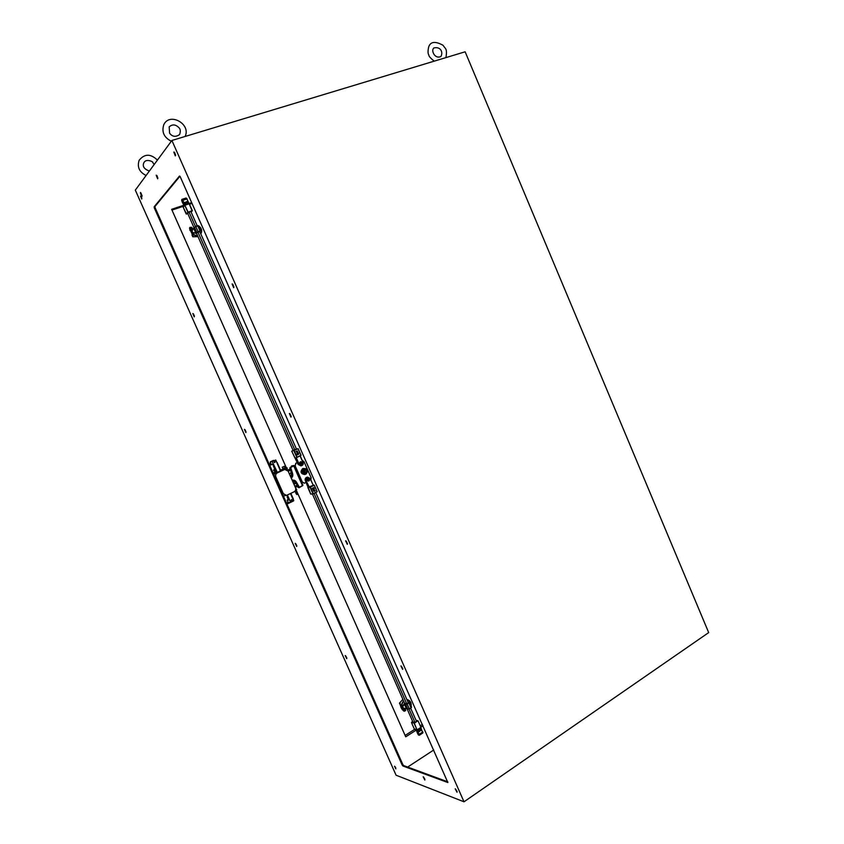 <?xml version="1.0" encoding="UTF-8"?>
<svg xmlns="http://www.w3.org/2000/svg" width="844" height="844" viewBox="0 0 844 844"><rect width="100%" height="100%" fill="white"/><g stroke="black" fill="none" stroke-linecap="round" stroke-linejoin="round"><path stroke-width="1.27" d="M308.239 487.262L310.74 494.109L313.135 493.898M312.955 493.772L310.064 487.241L308.883 486.977L306.034 480.542L305.349 480.679L310.75 494.099L312.955 493.772M308.883 486.977L313.968 485.068L310.349 487.125L314.263 485.184L317.165 491.704L313.272 493.877L317.027 491.788L313.24 493.656L310.349 487.125L309.168 486.861L306.034 480.542C305.539 478.854 306.055 477.715 307.606 477.113L310.254 478.516L306.921 477.25C305.38 477.841 304.853 478.991 305.349 480.679L305.349 480.679M313.261 493.877L310.74 494.109L307.881 487.6M308.988 480.637L306.931 480.13L308.092 478.105M309.632 478.833C309.548 481.228 308.609 481.681 306.815 480.194C306.889 477.799 307.828 477.345 309.632 478.833M313.852 490.185L312.776 489.351L312.28 488.222L313.008 488.887L312.913 488.106M313.567 488.592L313.789 487.515L314.295 488.634L313.894 490.174L312.945 489.362L313.831 489.847L314.052 488.75L312.86 489.341L312.649 488.075M313.778 489.847L313.947 488.803M314.073 491.092L314.443 489.942M314.147 490.86L314.474 489.942L315.287 490.892L314.495 490.28M314.126 491.43L313.272 490.48L314.232 490.849M314.274 485.184L317.165 491.704L314.274 485.184L313.187 485.194L310.233 478.527M313.208 488.771L312.997 488.085M313.789 488.486L313.514 487.653M313.282 487.948L313.873 488.465M315.002 491.029L314.527 490.269L314.179 491.419L313.356 490.469M310.866 479.909L311.141 477.778L303.988 461.626L302.257 460.455M297.331 462.607L296.044 463.219L295.157 465.825L296.265 468.336L302.342 482.051L304.42 483.169L306.098 482.409M297.31 462.554L295.759 463.282L295.157 465.825M302.342 482.051L304.23 483.201M302.057 482.103L300.2 477.219M299.483 477.451L295.98 468.831L296.455 468.557M296.265 468.336L294.873 465.888M291.38 472.503L289.46 474.138M289.408 474.022L291.328 472.376M300.147 463.715L300.96 461.868L302.447 462.628L301.635 464.485L300.147 463.715M307.343 479.951L308.197 478.073L309.632 478.843L308.756 480.721L307.343 479.951M304.758 474.497L304.547 474.539C300.696 473.706 300.053 471.754 302.606 468.673L303.291 468.452M290.885 477.335L291.528 477.103M292.024 474.866L290.252 475.911M302.215 462.734C302.163 464.274 301.551 464.569 300.39 463.609C300.443 462.069 301.055 461.773 302.215 462.734M309.389 478.959C309.337 480.5 308.735 480.795 307.575 479.835C307.627 478.295 308.229 477.999 309.389 478.959M305.771 474.106L304.916 474.465C301.065 473.632 300.422 471.68 302.975 468.589L305.433 468.631M302.12 462.776L301.023 462.217L300.432 463.578L301.519 464.137L302.12 462.776M309.294 478.991L308.25 478.432L307.617 479.803L308.661 480.373L309.294 478.991M302.743 473.853L305.507 474.159L302.69 473.822L301.508 471.131L302.152 470.931L303.386 473.727L305.475 474.17C301.371 473.927 300.559 472.091 303.049 468.673L305.233 468.61M293.881 484.097L296.191 483.327M293.659 483.591L295.959 482.831M300.844 464.042L300.517 462.586M307.986 480.247L307.722 478.791M302.753 470.171L302.627 471.849L302.215 470.963L303.798 468.568L301.508 471.068L303.08 468.684L304.684 468.652M306.551 468.821L305.961 468.758L306.551 468.821M304.853 468.631L303.787 468.526L304.853 468.631M306.551 473.442L305.528 474.149M303.798 468.568L303.091 468.684L303.766 468.526M306.108 468.821L306.731 469.211M303.038 472.777L304.346 473.758L303.407 473.663L302.627 471.849M306.182 473.969L305.602 473.811M303.302 469.348L304.557 468.684C307.817 469.338 308.377 470.973 306.267 473.6L305.771 473.779C302.532 473.083 301.983 471.437 304.135 468.842L304.41 468.715M304.346 473.758L305.306 473.864M306.182 473.062C303.386 472.893 302.827 471.648 304.526 469.317C307.322 469.486 307.87 470.741 306.182 473.062M305.539 473.094L305.802 472.988C307.353 471.237 307.005 470.034 304.779 469.38M303.734 470.509L305.623 469.675L303.597 470.92L305.043 472.714M304.125 470.403L304.61 472.461M306.731 471.448L306.055 469.929M306.541 471.996L305.127 472.672M305.908 472.07C304.557 471.986 304.283 471.374 305.106 470.245C306.467 470.33 306.731 470.941 305.908 472.07M315.762 492.653L408.274 702.736M406.702 703.738L314.084 493.476M404.751 703.548L312.428 494.025M410.722 708.295L416.525 721.42M412.864 721.884L407.146 708.971M414.963 722.411L409.087 709.129M174.571 139.661L183.064 137.087M295.537 487.537L295.495 487.726C296.086 489.488 295.632 490.839 294.134 491.778L286.496 495.396L283.32 493.666L275.882 476.955C275.292 475.183 275.756 473.832 277.286 472.904L275.102 473.389L273.867 474.644M284.544 495.713L286.327 495.417M295.505 487.737L288.12 471.121L284.776 469.412L277.286 472.904M296.518 489.731L295.548 490.248M293.237 499.374L290.705 493.445M288.205 499.49L287.192 495.744M280.419 470.277L276.779 462.301M275.513 469.464L274.311 468.293L273.382 464.875M280.43 470.941L275.756 460.022L272.359 461.341L275.756 460.022L280.43 470.941L277.359 472.397L272.243 461.657L277.359 472.397M273.519 460.381L270.259 462.153L271.272 464.474L272.528 464.179L273.825 465.635L277.075 472.513M280.577 470.857L275.745 460.033M285.894 468.114L285.272 468.388M273.635 474.022L274.69 473.495M284.776 469.412L282.075 470.076L286.063 468.188C287.171 467.629 287.108 467.576 285.884 468.061L287.034 467.787L286.148 468.293L286.749 469.633M281.368 470.171L282.497 469.317M282.381 469.348L280.335 470.319M275.766 472.292L275.112 472.619L274.279 470.688M273.667 474.212L275.102 473.389L273.614 474.096M281.812 470.14L284.533 468.821L281.812 470.14M291.053 500.492L291.697 500.851L292.129 499.964L291.486 499.606L291.053 500.492M292.372 480.341L292.573 480.5C294.145 480.12 295.442 480.922 296.476 482.905L296.803 482.757C295.59 480.51 294.113 479.698 292.372 480.341L291.169 477.968M274.047 462.238L274.764 462.596L275.144 461.731L274.427 461.373L274.047 462.238M285.694 468.283L284.639 466.764L285.335 468.452M281.928 470.087L284.491 468.863M284.945 467.861L282.835 468.557M284.28 469.58L283.215 469.76M274.775 470.435L274.806 469.718L274.047 470.614M286.063 468.188L283.489 469.697M287.15 495.175L290.589 502.138L287.435 495.038M288.701 499.669L287.203 500.249L288.226 502.56L290.547 502.391L293.765 500.555L290.61 493.487M299.166 487.663L297.964 487.157L296.128 483.021L292.383 480.584L296.476 482.905L298.301 487.041L299.272 487.632L302.458 485.616L293.733 465.93L290.652 467.576L292.319 472.661C293.184 475.098 292.868 476.892 291.349 478.031L291.243 478.084M289.808 468.758L291.57 472.935L291.043 477.704L291.992 472.798C292.826 475.088 292.53 476.765 291.106 477.841L291.349 478.031M296.803 482.757L299.409 487.315L302.943 485.258L294.229 465.603L290.389 467.407L290.157 468.663L292.319 472.661M285.894 468.198L285.261 467.112M284.829 466.669L285.472 467.006M284.913 467.798L282.93 468.599M274.015 470.498L273.899 469.633L274.764 469.707M295.442 487.6L296.698 489.573L295.685 489.794M296.117 483L297.953 487.125M294.957 486.513L296.729 485.69M290.009 469.391L289.302 469.855L289.64 470.625L290.526 470.562M274.775 468.842L275.429 469.285M284.396 466.257L282.244 467.238L284.396 466.257M282.687 467.07L284.08 466.426L282.687 467.07M288.458 502.697L290.463 502.391M302.69 485.574L299.388 487.579M292.625 466.152L290.536 467.27M297.215 486.566L296.075 487.03M297.025 485.216L294.82 486.207M287.709 470.424L289.808 469.464M289.903 469.169L287.825 470.087L289.903 469.169M289.64 470.625L289.007 470.91L288.669 470.129L289.334 469.654M288.215 471.311L289.007 470.91M270.365 461.837L272.243 461.657L270.365 461.837L273.424 460.413M270.249 462.164L271.272 464.474L272.76 464.316L269.669 465.213M295.906 490.301L295.347 490.638M295.896 490.28L295.337 490.659M294.967 491.25L296.318 490.649M422.897 732.022L422.907 732.634M416.039 720.322L418.096 720.913L420.924 727.349M422.876 731.927L418.962 734.428C418.898 735.588 418.413 735.208 417.485 733.288L416.43 730.471L414.393 728.973L415.554 729.29M417.791 720.808L414.151 723.382L416.989 729.786L414.246 723.055L417.791 720.808M418.392 730.915L418.867 730.303M418.972 730.545L418.002 730.408L419.879 729.501M419.12 730.915L418.635 731.885L419.721 731.284L419.183 730.081M420.185 729.67L420.924 728.53L420.586 729.543L421.156 729.332M420.871 729.332L421.272 730.292L420.586 730.63L421.103 729.722M412.547 721.177L411.513 722.633L414.246 723.055L411.513 722.633L414.246 728.836L411.513 722.633L414.246 728.836L416.451 730.524M416.651 721.335L414.815 722.506L412.822 721.947M414.815 722.506L412.663 721.831M416.989 729.786L418.94 734.385L422.77 732.043L419.257 734.343L419.268 735.282L422.791 733.014L420.818 727.444L417.284 729.701L418.962 734.428M419.215 731.136L418.613 731.242M418.508 731.59L419.32 731.168M418.002 730.408L419.911 729.511L419.732 731.199M418.476 730.946L419.057 730.577M420.46 730.334L421.135 729.997L420.502 729.86L421.008 728.551M182.494 200.366C181.449 199.353 181.355 199.891 182.209 201.98L183.675 204.881L183.232 207.276L186.524 214.102L188.107 212.066L182.494 200.366L187.03 198.846L186.007 198.034L181.903 199.384L182.515 200.418L187.052 198.889L186.387 198.182M183.876 206.4L183.243 207.265L186.207 213.943L187.822 212.213L192.348 210.683L189.151 203.815L192.221 210.979L187.959 212.35L184.773 205.324M187.906 202.381L187.442 202.866L188.402 202.908L187.273 203.288L185.88 202.032L187.695 201.315L187.009 201.906L187.906 202.381M188.402 202.908L187.178 203.256M187.231 203.193L185.933 203.225M185.743 202.961L185.859 202.054M187.041 202.94L186.545 201.853M187.832 201.632L187.03 201.948M185.849 203.71L184.952 204.1L185.596 203.457L184.562 202.423L185.575 202.391L184.899 202.613M185.564 203.488L184.541 202.454M185.575 202.391L184.836 202.676L185.87 203.689L184.952 204.1M187.558 213.669L188.898 212.192L191.113 211.454M189.288 203.784L192.348 210.662L191.145 212.129M186.999 202.919L186.566 201.695M186.946 202.982L186.155 202.265M187.959 202.317L187.294 202.539M269.141 464.021L270.734 463.272L269.12 463.989M290.494 502.402L286.981 504.132M294.788 449.894L197.929 232.111M196.473 233.197L293.1 450.369M199.733 231.509L296.487 449.103M187.737 213.479L194.057 227.764M195.428 226.498L189.077 212.139M190.881 211.527L197.169 225.728L198.023 225.633M191.24 227.416L189.974 229.452L193.244 236.394L192.822 236.805L198.002 236.636M192.643 229.009L191.999 230.908L192.706 228.988L191.662 227.3M191.978 234.991L192.822 236.805M189.615 227.901L189.984 230.475M190.385 228.661L190.185 227.279L190.797 228.27M196.62 233.514L192.77 232.627L191.999 230.908L193.677 228.26L195.755 232.965L192.77 232.627M192.284 229.589L195.692 226.319L198.488 225.77M193.666 233.187L195.871 233.039L196.62 232.111L194.531 227.395L195.797 226.392L198.604 225.992M199.806 231.667L195.871 233.039M196.188 233.44L197.496 232.142L199.785 231.615M197.496 232.142L196.146 233.524M198.15 231.878L196.726 232.195M200.682 230.697L198.161 231.731L195.702 226.319L197.654 225.643L200.102 231.203M171.902 140.463L464.01 801.8L708.686 632.589L465.139 51.8L171.902 140.463L135.314 190.122L396.079 775.214L464.01 801.8M141.053 193.139L140.452 192.432L140.589 193.74L142.045 196.357L141.053 193.139M140.515 196.114L141.708 199.047L140.515 196.114M156.182 175.183L157.628 178.812L156.182 175.183M173.811 152.047L175.33 155.897L173.811 152.047M192.833 313.546L194.257 316.869L192.833 313.546M232.1 283.953L233.661 287.677L232.1 283.953M244.422 429.343L245.878 432.582L244.422 429.343M289.365 413.518L290.98 417.136L289.365 413.518M394.496 766.215L395.857 768.863L394.496 766.215M423.171 776.786L424.859 780.046L423.171 776.786M455.211 788.813L457.026 792.252L455.211 788.813M180.236 176.755L179.477 176.048L154.167 206.78L154.357 208.046L402.134 764.959L402.968 766.025L447.858 782.546L180.236 176.755M400.889 665.895L402.641 669.376L400.889 665.895M345.185 655.535L346.736 658.658L345.185 655.535M345.618 540.814L347.295 544.348L345.618 540.814M295.2 543.325L296.698 546.501L295.2 543.325M141.254 196.61L141.855 198.234M156.878 175.457L157.87 178.19M174.539 152.258L175.615 155.317M193.466 313.862L194.436 316.226M232.744 284.164L233.925 287.108M244.992 429.659L246.037 431.949M289.925 413.739L291.212 416.567M395.055 766.69L395.794 767.956M423.561 777.05L424.922 779.328M455.549 789.024L457.11 791.556M179.941 176.238L154.958 206.516L155.148 207.782L402.82 764.516L403.654 765.582L447.816 781.839M401.29 666.106L402.788 668.733M345.65 655.841L346.821 657.961M346.093 541.025L347.496 543.758M295.716 543.631L296.824 545.846M433.732 749.999L407.663 767.059M423.023 725.777L420.861 727.159M416.229 730.123L405.732 736.823L296.212 490.026M286.38 467.861L171.638 209.312L183.802 205.25M189.172 203.467L191.683 202.634M180.12 176.501L179.593 176.67M422.422 724.416L420.249 725.798M414.995 729.142L405.12 735.44M171.976 210.082L183.96 206.084M189.51 204.227L192.021 203.393M298.09 448.639L301.002 455.37L297.056 457.311L301.002 455.19L298.111 448.639L293.86 450.622L296.761 457.184L295.991 457.859L298.85 464.305L298.175 464.464L301.424 465.74M296.466 449.04L293.068 450.306M301.825 464.411L299.747 463.894L300.875 461.89M299.62 463.957C299.704 461.562 300.654 461.119 302.458 462.617C302.374 465.012 301.435 465.455 299.62 463.957M296.982 457.332L296.265 457.501L297.046 457.068L294.145 450.506L297.974 448.713L301.002 455.19M298.291 453.471L298.734 454.251L298.365 453.439L298.09 454.378L297.721 453.745M298.09 454.378L297.499 453.84L297.489 454.821L296.993 453.692L297.32 452.173L298.438 452.964L297.468 452.489M297.331 453.534L298.523 452.985L298.734 454.251M296.909 452.363L295.991 451.424L296.856 452.036L297.141 450.896L297.732 451.994L297.204 451.245M296.803 452.046L297.056 450.928M297.732 451.994L297.352 451.35M300.875 465.856L298.154 464.464L291.729 451.181L293.965 450.316L291.75 451.181L294.904 457.849M298.111 452.964L297.499 452.479L297.32 453.555L298.523 452.985M297.056 453.629L297.32 452.173M297.573 454.8L297.162 453.629M297.436 451.318L296.94 452.352L295.991 451.424M438.247 59.935L444.872 57.93M402.894 699.328L399.476 703.126L400.394 705.278M399.476 703.126L400.235 703.938C400.541 706.934 401.438 708.971 402.936 710.036L404.835 710.606M404.487 710.616L403.801 710.321M403.137 710.131L403.59 710.943M400.14 703.295L400.235 703.938M404.529 708.707L403.432 708.127L405.468 708.696M402.725 706.512L404.519 704.35L406.46 708.76L403.432 708.127L402.725 706.512L404.54 703.073M407.874 701.849L409.53 702.546L407.979 702.081M411.492 707.314L409.393 709.034M411.366 706.892L411.091 707.979L409.382 709.044L406.46 708.76L407.821 709.108L405.869 704.698L409.53 702.546L411.503 706.998L411.07 707.894L409.403 708.939L406.502 708.802M407.947 702.008L409.403 702.356M408.601 701.944L407.905 701.902M402.894 705.5L409.424 702.482M408.127 702.408L408.781 702.577L406.47 703.991M406.418 704.044L404.582 703.157M404.36 703.495L406.46 703.98L404.36 703.495M406.439 704.001L408.696 702.598M308.218 487.558L305.338 480.679C304.832 478.991 305.359 477.852 306.921 477.25L307.047 477.219M309.242 487.378L313.187 485.194M306.319 480.436C306.52 477.409 307.786 476.797 310.117 478.59L313.251 485.184M313.092 484.931L310.117 478.59M304.484 469.232C307.227 469.496 307.807 470.804 306.224 473.157C303.481 472.883 302.901 471.574 304.484 469.232M305.623 473.083L305.718 473.062C303.386 472.556 302.985 471.353 304.536 469.464L304.853 469.348C307.216 469.844 307.617 471.036 306.066 472.935L305.718 473.062C303.365 472.556 302.975 471.363 304.526 469.475L304.853 469.348M282.392 493.814L283.32 493.666M275.882 476.955L274.975 477.145M283.246 495.734L283.932 495.797M284.586 495.702L283.478 496.251L284.586 495.702M286.517 503.098L288.099 502.317M288.194 502.518L286.612 503.288L288.194 502.518M290.842 493.381L293.301 498.899L290.853 493.371M277.148 462.523L280.556 470.213L277.011 462.607M271.146 464.189L269.553 464.938L271.146 464.189M269.563 464.981L271.167 464.232M273.139 473.009L274.88 472.176M275.872 471.712L276.399 471.458M275.007 472.408L273.245 473.241M290.484 493.55L293.628 500.64L290.6 502.37L293.649 500.872M293.174 498.983L293.353 499.627M293.353 499.606L293.301 498.92M287.276 497.454L287.245 495.861L288.152 499.226L287.35 497.411M273.498 466.468L273.445 464.97L274.384 468.251L273.572 466.426M274.311 468.293L275.45 469.338L274.384 468.251M288.374 498.361L288.479 500.049L286.992 495.249M288.363 498.34L286.981 495.249M287.477 470.171L287.034 467.787M288.479 500.049L287.298 499.933M298.628 486.893L297.89 487.167L298.924 487.758L299.409 487.315M290.009 467.555L293.09 465.909M293.227 465.825L290.03 467.534L289.819 468.789L290.041 467.523L290.652 467.576M290.484 468.515L289.819 468.789L291.655 472.925M296.381 485.817L297.584 486.492M294.102 465.603L293.469 465.761M272.802 464.305L276.885 472.545M273.815 469.781L273.614 470.488L273.899 469.633L274.806 469.718L276.125 472.176M293.353 465.688L291.475 466.004L293.786 465.477M295.421 486.281L295.759 487.051L295.748 486.091M291.57 465.983L293.828 465.466M288.49 470.024L288.68 471.079M296.012 493.613L297.362 493.012M294.915 491.208L296.75 494.573L297.584 494.204L296.138 490.227M418.096 720.913L416.008 720.249M419.268 735.282L417.485 733.288M416.419 730.503L416.915 731.579M186.197 213.965L183.232 207.276L183.686 204.913M182.209 201.98L181.903 199.384M185.058 205.187L182.789 200.26L186.893 198.899L189.151 203.815L185.058 205.187M187.442 213.754L188.898 212.192M185.437 198.245L184.097 198.688M183.623 198.846L182.283 199.29M198.625 225.865C201.695 228.175 202.423 230.866 200.819 233.936C202.433 230.845 201.695 228.154 198.614 225.854M197.675 235.898C192.042 235.37 189.953 232.49 191.388 227.268L191.525 227.3C190.1 232.1 192.137 234.917 197.612 235.761M198.678 225.981C201.526 228.049 202.222 230.665 200.756 233.82M190.164 227.342L189.51 228.017M191.672 227.3L192.358 228.829L191.672 227.3M195.702 226.319L193.297 228.534M140.589 193.74L141.233 193.54M142.056 195.46L141.444 195.66M154.958 206.516L154.167 206.78M402.968 766.025L403.654 765.582M402.134 764.959L402.82 764.516M154.357 208.046L155.148 207.782M300.211 455.865L303.059 462.301C303.555 463.968 303.059 465.097 301.551 465.709L299.135 464.189C301.477 466.004 302.743 465.392 302.943 462.385L303.059 462.301M301.551 465.709C303.07 465.086 303.576 463.947 303.08 462.301L300.095 455.939L302.943 462.385M300.074 455.887L296.276 457.743L299.135 464.189M298.154 464.464L294.967 457.627M294.894 457.849L291.739 451.171M405.721 710.521L405.099 709.118L405.732 710.532L405.067 710.669C400.942 708.338 400.436 705.046 403.548 700.815M406.903 699.634L407.557 699.729C410.311 700.678 411.503 702.82 411.123 706.143C411.524 702.83 410.332 700.689 407.557 699.729L406.871 699.56M405.637 710.648C401.406 708.844 400.731 705.605 403.611 700.963M406.966 699.76C410.078 700.562 411.45 702.662 411.091 706.069M403.495 710.922L404.55 711.207M399.486 703.21L400.235 703.579M405.669 710.595L405.152 708.781M403.031 710.078L402.461 709.92M405.88 704.571L404.529 704.223M407.884 709.171L409.403 708.939L407.072 703.843M411.091 707.979L408.781 702.788M308.355 480.932L306.942 480.12L307.838 478.137M300.411 461.995L300.96 461.868M300.696 464.696L301.561 464.495M307.807 480.901L308.693 480.732M301.508 471.079L303.08 468.684M302.69 473.822L301.498 471.131M305.771 473.779L306.256 473.611C308.429 470.984 307.87 469.338 304.578 468.684M185.058 136.485C191.409 124.29 169.771 111.925 163.831 124.617C161.447 131.875 163.947 137.424 171.321 141.254M179.614 134.523C175.731 137.266 172.398 136.823 169.602 133.215L169.169 126.895C172.324 124.068 175.563 124.321 178.896 127.655C180.479 129.09 180.721 131.369 179.614 134.523M295.843 490.216L296.698 489.573M285.029 468.557L286.148 468.072M285.757 467.376L286.042 467.998M290.631 493.487L293.765 500.555M288.469 502.697L290.61 502.37M282.877 468.652L282.244 467.238M288.205 502.549L287.182 500.249M302.943 485.258L302.416 485.891M422.897 731.97L422.802 733.003M412.547 721.166L411.492 722.612M416.725 721.272L414.847 722.475M417.453 733.225L416.894 731.558M182.22 202.043L183.675 204.902M192.348 210.662L191.155 212.15M188.929 212.192L191.166 211.433M186.007 198.034L187.02 198.825M190.185 227.279L189.531 227.933M197.654 225.643L198.635 225.875L200.714 230.771M194.553 227.279L193.698 228.133M197.528 232.153L200.186 231.214M300.601 461.932L299.757 463.883L301.234 464.706M297.067 457.311L300.886 455.507M445.959 57.603C447.404 48.002 445.4 49.163 443.058 45.291C435.314 41.018 430.524 41.556 428.689 46.895C427.792 50.893 427.834 53.583 428.815 54.976C428.731 56.189 430.535 58.247 434.249 61.148M440.874 56.548C434.987 59.175 431.601 51.357 433.099 48.984L433.795 47.96C440.916 46.293 443.269 52.497 440.874 56.548M157.427 160.107C150.654 153.587 144.567 153.629 139.165 160.255C136.95 166.954 139.26 172.028 146.096 175.489M149.356 171.058C144.092 169.095 142.246 166.331 143.839 162.765L144.113 162.301C146.645 158.229 153.808 162.27 152.637 162.259L154.178 164.517M404.582 711.228L403.537 710.943M408 702.092L409.351 702.43"/></g></svg>
